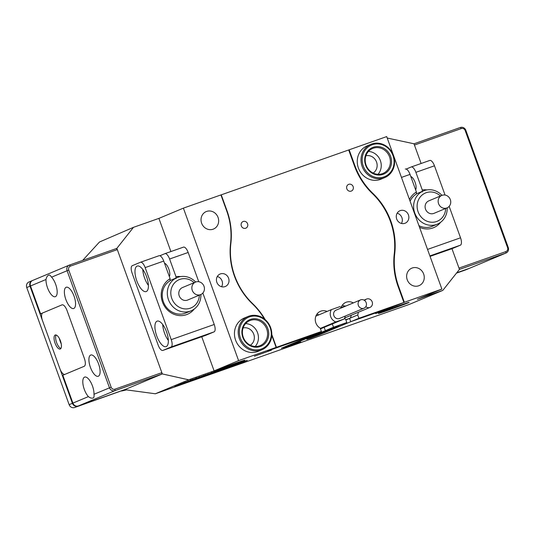 <?xml version="1.0" encoding="UTF-8"?>
<svg xmlns="http://www.w3.org/2000/svg" width="535" height="535" viewBox="0 0 535 535"><rect width="100%" height="100%" fill="white"/><g stroke="black" fill="none" stroke-linecap="round" stroke-linejoin="round"><path stroke-width="0.8" d="M225.021 286.606A6.761 6.213 67.3 0 0 225.329 286.486A6.761 6.213 67.3 0 0 228.525 278.019A6.761 6.213 67.3 0 0 220.42 273.9A6.761 6.213 67.3 0 0 220.112 274.02A6.761 6.213 67.3 0 0 216.922 282.487A6.761 6.213 67.3 0 0 225.021 286.606M221.604 286.74A6.761 6.213 67.3 0 0 217.31 276.495M404.861 223.316A6.761 6.213 67.3 0 0 405.176 223.195A6.761 6.213 67.3 0 0 408.365 214.729A6.761 6.213 67.3 0 0 400.26 210.609A6.761 6.213 67.3 0 0 399.953 210.73A6.761 6.213 67.3 0 0 396.763 219.196A6.761 6.213 67.3 0 0 404.861 223.316M401.444 223.456A6.761 6.213 67.3 0 0 397.151 213.204M300.777 341.912L283.67 348.024L300.777 341.912M392.723 307.471L375.617 313.577L392.723 307.471M271.526 350.117L254.419 356.23L271.526 350.117M407.944 302.93A16.331 0.341 160.1 0 0 409.128 302.355A16.331 0.341 160.1 0 0 396.736 306.488A16.331 0.341 160.1 0 0 379.603 312.901A16.331 0.341 160.1 0 0 378.412 313.477A16.331 0.341 160.1 0 0 390.811 309.344A16.331 0.341 160.1 0 0 407.944 302.93M243.739 360.717A16.331 0.341 160.1 0 0 244.93 360.142A16.331 0.341 160.1 0 0 232.531 364.275A16.331 0.341 160.1 0 0 215.398 370.688A16.331 0.341 160.1 0 0 214.214 371.263A16.331 0.341 160.1 0 0 226.606 367.13A16.331 0.341 160.1 0 0 243.739 360.717M245.11 317.736A18.023 16.572 67.3 0 0 244.281 318.058A18.023 16.572 67.3 0 0 235.774 340.635A18.023 16.572 67.3 0 0 257.375 351.629A18.023 16.572 67.3 0 0 258.198 351.308L261.956 349.736A18.023 16.572 -112.7 0 1 240.803 341.725A18.023 16.572 -112.7 0 1 244.154 318.84A18.023 16.572 -112.7 0 1 248.039 316.486A18.023 16.572 -112.7 0 1 269.192 324.498A18.023 16.572 -112.7 0 1 265.835 347.382A18.023 16.572 -112.7 0 1 261.956 349.736M367.913 145.587A18.023 16.572 67.3 0 0 367.084 145.908A18.023 16.572 67.3 0 0 358.577 168.485A18.023 16.572 67.3 0 0 380.178 179.472A18.023 16.572 67.3 0 0 381 179.158L384.759 177.587A18.023 16.572 -112.7 0 1 382.879 178.229A18.023 16.572 -112.7 0 1 362.121 166.352A18.023 16.572 -112.7 0 1 370.842 144.336A18.023 16.572 -112.7 0 1 372.721 143.688A18.023 16.572 -112.7 0 1 393.479 155.565A18.023 16.572 -112.7 0 1 384.759 177.587M418.664 285.79A9.463 8.7 67.3 0 0 419.099 285.623A9.463 8.7 67.3 0 0 423.566 273.773A9.463 8.7 67.3 0 0 412.224 268.002A9.463 8.7 67.3 0 0 411.789 268.169A9.463 8.7 67.3 0 0 407.322 280.019A9.463 8.7 67.3 0 0 418.664 285.79M213.064 229.214A9.463 8.7 67.3 0 0 213.492 229.047A9.463 8.7 67.3 0 0 217.966 217.19A9.463 8.7 67.3 0 0 206.624 211.425A9.463 8.7 67.3 0 0 206.189 211.592A9.463 8.7 67.3 0 0 201.722 223.443A9.463 8.7 67.3 0 0 213.064 229.214M365.913 155.792A9.463 8.7 -112.7 0 1 376.359 161.563A9.463 8.7 -112.7 0 1 373.136 173.052M243.111 327.942A9.463 8.7 -112.7 0 1 253.557 333.713A9.463 8.7 -112.7 0 1 250.333 345.209M271.76 335.351L276.127 347.416L267.881 350.866L313.229 334.903L321.395 331.486L276.435 347.309L268.269 350.726L313.229 334.903L281.397 348.231L285.202 347.055L285.068 346.693M318.9 314.854A9.463 8.7 67.3 0 0 316.854 314.232A9.463 8.7 67.3 0 1 318.9 314.854M293.26 343.263L293.514 343.965L325.354 330.637L324.163 327.353L325.354 330.637L346.807 322.545L333.512 327.226L332.322 323.936M344.861 306.18A9.463 8.7 67.3 0 0 342.266 305.284A9.463 8.7 67.3 0 1 344.861 306.18M318.673 334.322L318.927 335.024L350.766 321.695L349.576 318.412L350.766 321.695L396.107 305.712M349.161 149.8L386.691 136.592L441.89 289.081L404.36 302.288L398.608 286.399A67.584 62.154 -112.7 0 1 394.723 253.744A67.584 62.154 67.3 0 0 372.875 193.389A67.584 62.154 -112.7 0 1 354.912 165.689L349.161 149.8L348.693 149.994M403.885 302.456L395.726 305.873L350.766 321.695L358.925 318.278L403.885 302.456L398.134 286.573A67.584 62.154 -112.7 0 1 394.248 253.918A67.584 62.154 67.3 0 0 372.4 193.556A67.584 62.154 -112.7 0 1 354.438 165.857L348.686 149.974L220.935 194.947L226.679 210.817A67.584 62.154 -112.7 0 1 230.565 243.472A67.584 62.154 67.3 0 0 252.413 303.826A67.584 62.154 -112.7 0 1 264.457 319.014M220.928 194.927L183.391 208.135L238.597 360.623L276.127 347.416M82.631 260.425L99.49 242.001L133.489 227.328L158.902 218.387L183.391 208.135M125.23 389.46L124.755 389.62M116.369 248.554L116.857 248.347L162.319 373.932L114.918 390.65A4.507 4.146 -112.7 0 1 109.474 387.788L67.076 270.67A4.507 4.146 -112.7 0 1 69.249 265.139A4.507 4.146 -112.7 0 1 69.45 265.059L116.369 248.548L117.319 249.618L70.399 266.129A3.156 2.902 67.3 0 0 68.741 270.055L111.133 387.173A3.156 2.902 67.3 0 0 114.945 389.172L161.858 372.661L117.319 249.618M441.89 289.081L417.4 299.326L442.813 290.385L459.445 269.366L451.961 248.688L458.99 268.095L505.903 251.584A3.156 2.902 67.3 0 0 507.568 247.658L465.169 130.54A3.156 2.902 67.3 0 0 461.364 128.54L414.444 145.052L421.119 163.489L413.983 143.781L387.213 138.037M116.857 248.347L133.489 227.328M243.131 361.747L192.306 379.629L174.751 386.598L229.742 367.351L238.61 364.054L247.297 360.383L243.131 361.747M442.813 290.385L409.469 304.341L155.351 393.773L124.769 389.647L74.586 407.53A4.507 4.146 -112.7 0 1 69.142 404.667L26.75 287.549A4.507 4.146 -112.7 0 1 28.917 282.019L32.187 280.654A4.507 4.146 67.3 0 0 30.014 286.185L26.75 287.549M396.114 305.739L404.36 302.288M318.927 335.024L310.614 338.113L310.481 337.745M310.099 337.906L310.614 338.113M310.22 338.247L306.809 339.284L338.642 325.962L325.354 330.637L333.512 327.226M293.514 343.965L285.202 347.055M155.351 393.773L188.695 379.817L214.1 370.875L238.597 360.623M188.695 379.817L162.319 373.932M214.1 370.875L201.748 336.749M170.906 251.544L158.902 218.387M353.314 302.917A9.463 8.7 67.3 0 0 346.272 302.201A9.463 8.7 67.3 0 0 345.837 302.369A9.463 8.7 67.3 0 0 341.203 307.384M344.473 318.452A9.463 8.7 67.3 0 0 345.603 319.228L346.807 322.545M327.066 311.437A9.463 8.7 67.3 0 0 320.86 311.143A9.463 8.7 67.3 0 0 320.432 311.31A9.463 8.7 67.3 0 0 315.262 319.341A9.463 8.7 67.3 0 0 320.191 328.169L321.395 331.486M351.234 191.095A3.605 3.317 67.3 0 0 353.1 186.521A3.605 3.317 67.3 0 0 348.613 184.381A3.605 3.317 67.3 0 0 351.234 191.095M245.672 228.244A3.605 3.317 67.3 0 0 247.544 223.67A3.605 3.317 67.3 0 0 243.057 221.53A3.605 3.317 67.3 0 0 245.672 228.244M271.793 334.489L276.435 347.309M221.236 194.827L226.987 210.71A67.584 62.154 -112.7 0 1 230.873 243.365A67.584 62.154 67.3 0 0 252.721 303.719A67.584 62.154 -112.7 0 1 265.179 319.609M358.925 318.278L357.728 314.961A9.463 8.7 67.3 0 0 358.289 312.3M350.198 318.111L357.728 314.961M194.252 309.009A19.828 18.23 -112.7 0 1 177.031 315.235A19.828 18.23 -112.7 0 1 162.493 302.101A19.828 18.23 -112.7 0 1 170.117 278.715L163.73 261.073L145.159 267.607A6.761 2.648 -109.4 0 0 140.464 262.257A6.761 2.648 -109.4 0 0 140.411 262.284L132.245 265.701A6.761 2.648 -109.4 0 0 132.098 273.077L158.166 345.082A6.761 2.648 -109.4 0 0 162.854 350.432A6.761 2.648 -109.4 0 0 162.914 350.412L171.08 346.994A6.761 2.648 -109.4 0 0 171.227 339.618L145.159 267.607M170.117 278.715L170.083 280.708A18.023 16.572 67.3 0 0 163.402 301.827A18.023 16.572 67.3 0 0 185.999 312.948L191.062 310.828A18.023 16.572 -112.7 0 1 169.421 301.914A18.023 16.572 -112.7 0 1 174.791 278.815A18.023 16.572 -112.7 0 1 177.145 277.578A18.023 16.572 -112.7 0 1 195.67 282.039M175.948 278.648L175.982 276.649A19.828 18.23 -112.7 0 1 180.676 276.575M146.296 291.522A13.515 5.303 -109.4 0 0 146.643 276.909A13.515 5.303 -109.4 0 0 137.207 266.062A13.515 5.303 -109.4 0 0 137.094 266.109A13.515 5.303 -109.4 0 0 136.746 280.721A13.515 5.303 -109.4 0 0 146.182 291.568A13.515 5.303 -109.4 0 0 146.296 291.522M166.231 346.586A13.515 5.303 -109.4 0 0 166.579 331.974A13.515 5.303 -109.4 0 0 157.143 321.127A13.515 5.303 -109.4 0 0 157.029 321.174A13.515 5.303 -109.4 0 0 156.681 335.786A13.515 5.303 -109.4 0 0 166.118 346.633A13.515 5.303 -109.4 0 0 166.231 346.586M169.341 276.568A7.436 2.916 -109.4 0 0 168.826 269.092A7.436 2.916 -109.4 0 0 164.499 263.2M159.891 255.757L164.847 253.684A6.761 2.648 -109.4 0 1 164.9 253.664L183.472 247.123A6.761 2.648 70.6 0 1 188.166 252.473L169.595 259.014A6.761 2.648 -109.4 0 0 164.9 253.664M164.961 253.643L183.418 247.15A6.761 2.648 70.6 0 1 183.472 247.123M162.914 350.412L205.922 335.278L214.08 331.861L171.08 346.994M169.595 259.014L175.982 276.649M171.227 339.618L214.234 324.484L202.852 293.053M198.752 281.724L188.166 252.473M214.234 324.484A6.761 2.648 70.6 0 1 214.08 331.861M140.524 262.244L158.982 255.743A6.761 2.648 70.6 0 1 159.035 255.723A6.761 2.648 70.6 0 1 163.73 261.073M162.74 324.551A13.515 5.303 -109.4 0 0 168.338 340.454M142.805 269.486A13.515 5.303 -109.4 0 0 148.402 285.389M440.559 222.333A19.828 18.23 -112.7 0 1 419.52 227.275M418.938 225.676A18.023 16.572 67.3 0 0 432.307 226.265L437.362 224.145A18.023 16.572 -112.7 0 1 415.802 215.384A18.023 16.572 -112.7 0 1 420.824 192.306A18.023 16.572 -112.7 0 1 423.446 190.895A18.023 16.572 -112.7 0 1 441.97 195.355M422.255 191.965L422.282 189.972A19.828 18.23 -112.7 0 1 426.983 189.898M405.343 169.047L405.283 169.067A6.761 2.648 70.6 0 1 405.343 169.047A6.761 2.648 70.6 0 1 410.031 174.397L401.471 177.406M406.199 169.073L411.147 167A6.761 2.648 -109.4 0 1 411.208 166.98A6.761 2.648 -109.4 0 1 415.896 172.33L422.282 189.972M409.482 199.548A19.828 18.23 -112.7 0 1 416.417 192.032L410.031 174.397M411.261 166.96L429.719 160.467A6.761 2.648 70.6 0 1 429.779 160.446A6.761 2.648 70.6 0 1 434.467 165.796L445.06 195.048M449.159 206.37L460.535 237.801A6.761 2.648 70.6 0 1 460.388 245.184L452.222 248.601A6.761 2.648 70.6 0 1 452.169 248.621A6.761 2.648 70.6 0 1 452.108 248.641M415.641 189.885A7.436 2.916 -109.4 0 0 415.127 182.408A7.436 2.916 -109.4 0 0 410.806 176.523M416.417 192.032L416.39 194.031A18.023 16.572 67.3 0 0 410.091 201.227M440.439 195.997A15.321 14.091 67.3 0 0 423.245 194.178A15.321 14.091 67.3 0 0 419.661 214.99A15.321 14.091 67.3 0 0 439.529 220.046A15.321 14.091 67.3 0 0 445.662 208.463M447.186 207.821A18.023 16.572 -112.7 0 1 439.984 222.734A18.023 16.572 -112.7 0 1 437.362 224.145M440.853 195.937A6.761 6.213 67.3 0 0 438.974 204.597A6.761 6.213 67.3 0 0 447.059 207.881A6.761 6.213 67.3 0 0 448.042 207.353A6.761 6.213 67.3 0 0 449.922 198.692A6.761 6.213 67.3 0 0 441.836 195.409A6.761 6.213 67.3 0 0 440.853 195.937M441.836 195.409L428.776 200.879A6.761 6.213 67.3 0 0 427.793 201.407A6.761 6.213 67.3 0 0 425.913 210.061A6.761 6.213 67.3 0 0 433.999 213.345L447.059 207.881M194.138 282.674A15.321 14.091 67.3 0 0 177.165 280.708A15.321 14.091 67.3 0 0 173.2 301.419A15.321 14.091 67.3 0 0 192.995 306.876A15.321 14.091 67.3 0 0 199.354 295.146M200.886 294.504A18.023 16.572 -112.7 0 1 193.416 309.591A18.023 16.572 -112.7 0 1 191.062 310.828M194.653 282.554A6.761 6.213 67.3 0 0 192.64 291.214A6.761 6.213 67.3 0 0 200.752 294.558A6.761 6.213 67.3 0 0 201.635 294.096A6.761 6.213 67.3 0 0 203.648 285.436A6.761 6.213 67.3 0 0 195.536 282.092A6.761 6.213 67.3 0 0 194.653 282.554M195.536 282.092L182.475 287.556A6.761 6.213 67.3 0 0 181.592 288.024A6.761 6.213 67.3 0 0 179.579 296.684A6.761 6.213 67.3 0 0 187.691 300.028L200.752 294.558M365.806 306.682A4.507 4.146 67.3 0 0 370.006 307.391A4.507 4.146 67.3 0 0 372.179 301.86A4.507 4.146 67.3 0 0 366.529 299.078A4.507 4.146 67.3 0 0 364.736 300.61M344.741 317.877A4.507 4.146 67.3 0 0 345.516 317.643L370.006 307.391M341.29 307.438L345.724 305.88A8.112 7.457 -112.7 0 1 346.005 305.98M351.241 315.249A8.112 7.457 -112.7 0 1 350.171 318.158L345.777 319.709M345.871 319.963L350.171 318.158M358.363 305.431A4.507 4.146 67.3 0 0 364.014 308.207A4.507 4.146 67.3 0 0 366.181 302.676A4.507 4.146 67.3 0 0 360.53 299.894A4.507 4.146 67.3 0 0 358.363 305.431M360.53 299.894L336.04 310.146A4.507 4.146 67.3 0 0 333.873 315.677A4.507 4.146 67.3 0 0 339.524 318.459L364.014 308.207M345.242 316.065A8.112 7.457 -112.7 0 1 344.172 318.98L335.833 321.909A8.112 7.457 -112.7 0 1 330.744 316.78A8.112 7.457 -112.7 0 1 331.392 309.631L339.732 306.695A8.112 7.457 -112.7 0 1 341.765 307.752M315.864 316.125L331.392 309.631M320.458 328.905L344.172 318.98M320.284 328.423L335.833 321.909M179.345 384.966L182.194 383.949L179.345 384.966M182.274 383.936L179.018 385.1L182.274 383.936M188.661 381.281L190.868 380.726L183.304 383.562L200.605 377.068L188.661 381.281M213.104 372.868L222.299 369.444L213.104 372.868M208.409 374.119L212.856 372.494L208.275 374.206L208.115 373.784M211.954 372.835L211.425 372.975M203.828 375.757L208.917 373.858L203.828 375.757M200.404 376.954L196.077 378.506L200.404 376.954M196.559 378.312L196.338 377.917M199.308 377.262L199.308 376.767M196.572 378.212L192.025 379.87L196.84 378.145M183.826 382.792L246.869 360.536L183.819 382.772M187.678 381.428L192.694 379.569L187.578 381.475M217.879 370.715L213.331 372.367L218.146 370.648M218.146 370.708L218.768 370.514M224.279 368.575L229.288 366.816L224.279 368.575M226.606 367.264L226.793 367.685M230.859 366.261L235.868 364.495L230.859 366.261M237.44 363.947L242.449 362.182L237.44 363.914M242.047 362.315L241.894 361.894M175.172 386.444L182.194 383.475L244.749 361.459L229.903 367.278L175.152 386.39M225.663 368.568L234.798 365.358L225.663 368.568M234.444 365.305L228.605 367.438L234.444 365.305M203.888 376.031L196.673 378.847L203.855 375.944M219.189 370.855L227.77 367.632L219.189 370.855M194.091 379.763L191.59 380.639L194.044 379.649M208.683 374.293L213.304 372.668L208.67 374.266M180.342 384.605L181.659 384.13L180.342 384.605M181.111 384.331L181.004 383.889M180.904 384.418L180.201 384.678L180.89 384.424L180.703 384.03M180.429 384.605L179.934 384.772M189.537 380.8L188.48 381.141L189.537 380.8M188.474 381.121L189.042 380.973M192.567 379.723L196.057 378.399L192.834 379.549M213.873 372.226L217.364 370.902L214.14 372.052M69.142 404.667L72.412 403.303L30.014 286.185M72.412 403.303A4.507 4.146 67.3 0 0 77.856 406.159M124.769 389.647L74.586 407.53M468.814 268.57A4.507 4.146 67.3 0 0 469.021 268.496L465.751 269.861A4.507 4.146 -112.7 0 1 465.544 269.941L456.703 272.837M465.544 269.941L456.462 273.138M121.505 391.018A1500.401 1379.798 67.3 0 0 126.594 389.895M98.333 376.232A11.262 4.42 -109.4 0 0 98.627 364.061A11.262 4.42 -109.4 0 0 90.763 355.019A11.262 4.42 -109.4 0 0 90.669 355.059A11.262 4.42 -109.4 0 0 90.375 367.231A11.262 4.42 -109.4 0 0 98.239 376.272A11.262 4.42 -109.4 0 0 98.333 376.232M73.803 308.461A11.262 4.42 -109.4 0 0 74.091 296.283A11.262 4.42 -109.4 0 0 66.226 287.248A11.262 4.42 -109.4 0 0 66.133 287.282A11.262 4.42 -109.4 0 0 65.845 299.46A11.262 4.42 -109.4 0 0 73.71 308.501A11.262 4.42 -109.4 0 0 73.803 308.461M93.979 394.275A11.262 4.42 -109.4 0 0 90.836 382.338A11.262 4.42 -109.4 0 0 84.65 377.088A11.262 4.42 -109.4 0 0 84.557 377.121A11.262 4.42 -109.4 0 0 83.186 385.414A11.262 4.42 -109.4 0 0 88.395 396.609C90.221 398.027 91.839 398.475 93.244 397.94C93.979 397.579 94.22 396.355 93.979 394.275L111.133 387.173M51.581 277.157C50.471 275.492 49.534 274.809 48.779 275.104C47.394 275.699 46.471 277.163 46.003 279.491A11.262 4.42 -109.4 0 0 49.146 291.428A11.262 4.42 -109.4 0 0 55.326 296.684A11.262 4.42 -109.4 0 0 55.419 296.644A11.262 4.42 -109.4 0 0 56.79 288.358A11.262 4.42 -109.4 0 0 51.581 277.157L68.741 270.055M64.909 374.373L64.882 374.38A7.209 2.829 -109.4 0 1 59.873 368.675L42.553 320.813A7.209 2.829 -109.4 0 1 42.706 312.942L61.973 304.876A7.209 2.829 70.6 0 1 62.033 304.856A7.209 2.829 70.6 0 1 67.042 310.561L84.369 358.423A7.209 2.829 70.6 0 1 84.209 366.294L62.822 375.249L72.9 403.096A4.507 4.146 67.3 0 0 78.344 405.958L125.257 389.447L161.831 374.139L161.858 372.661M32.882 280.367A4.507 4.146 67.3 0 0 32.675 280.447A4.507 4.146 67.3 0 0 30.502 285.978L40.586 313.831L42.252 313.276M64.882 374.38A7.209 2.829 -109.4 0 0 64.942 374.36L84.209 366.294A7.209 2.829 -109.4 0 0 84.369 358.423L67.042 310.561A7.209 2.829 -109.4 0 0 62.033 304.856A7.209 2.829 -109.4 0 0 61.973 304.876L40.586 313.831M456.736 272.79L469.302 268.369A4.507 4.146 67.3 0 0 469.509 268.289L506.083 252.981A4.507 4.146 -112.7 0 1 505.876 253.062L459.411 269.413M413.996 143.808L460.408 127.47A4.507 4.146 -112.7 0 1 465.851 130.333L508.25 247.451A4.507 4.146 -112.7 0 1 506.083 252.981M55.212 335.024A7.436 2.916 70.6 0 1 55.279 334.997A7.436 2.916 70.6 0 1 60.468 340.962A7.436 2.916 70.6 0 1 60.274 349.001A7.436 2.916 70.6 0 1 60.214 349.021A7.436 2.916 70.6 0 1 55.018 343.055A7.436 2.916 70.6 0 1 55.212 335.024M61.257 343.958A14.646 5.745 70.6 0 1 59.265 338.287M60.89 348.459A7.436 2.916 70.6 0 1 60.368 348.218A7.436 2.916 70.6 0 1 56.556 342.427A7.436 2.916 70.6 0 1 55.901 335.532A7.436 2.916 70.6 0 1 56.162 335.01M245.023 319.415A17.12 15.742 67.3 0 0 243.131 343.102A17.12 15.742 67.3 0 0 265.621 346.533A17.12 15.742 67.3 0 0 267.513 322.846A17.12 15.742 67.3 0 0 245.023 319.415M246.648 321.555A14.418 13.261 -112.7 0 1 265.587 324.444A14.418 13.261 -112.7 0 1 263.996 344.393A14.418 13.261 -112.7 0 1 245.057 341.504A14.418 13.261 -112.7 0 1 246.648 321.555M263.126 343.811A13.515 12.432 67.3 0 0 265.641 326.651A13.515 12.432 67.3 0 0 249.778 320.639A13.515 12.432 67.3 0 0 246.869 322.411A13.515 12.432 67.3 0 0 244.348 339.571A13.515 12.432 67.3 0 0 260.217 345.583A13.515 12.432 67.3 0 0 263.126 343.811M245.639 323.588A13.515 12.432 -112.7 0 1 257.322 332.141A13.515 12.432 -112.7 0 1 255.208 346.459M373.296 144.417A17.12 15.742 67.3 0 0 362.917 164.974A17.12 15.742 67.3 0 0 382.953 177.232A17.12 15.742 67.3 0 0 393.339 156.675A17.12 15.742 67.3 0 0 373.296 144.417M374.059 147.005A14.418 13.261 -112.7 0 1 390.938 157.33A14.418 13.261 -112.7 0 1 382.191 174.637A14.418 13.261 -112.7 0 1 365.318 164.319A14.418 13.261 -112.7 0 1 374.059 147.005M381.609 173.915A13.515 12.432 67.3 0 0 383.02 173.427A13.515 12.432 67.3 0 0 389.56 156.915A13.515 12.432 67.3 0 0 373.985 148.008A13.515 12.432 67.3 0 0 372.581 148.489A13.515 12.432 67.3 0 0 366.04 165.001A13.515 12.432 67.3 0 0 381.609 173.915M368.441 151.438A13.515 12.432 -112.7 0 1 380.124 159.985A13.515 12.432 -112.7 0 1 378.011 174.31M354.444 165.883L354.912 165.689M372.42 193.576L372.875 193.389M394.248 253.944L394.723 253.744M398.147 286.593L398.608 286.399M284.687 346.854L284.807 347.188M427.532 249.417L460.535 237.801M434.467 165.796L415.896 172.33M452.169 248.621L430.06 256.399L452.222 248.601M460.388 245.184L429.886 255.917M114.945 389.172L114.918 390.65L78.344 405.958M46.003 279.491L30.502 285.978M72.9 403.096L88.395 396.609M69.45 265.059L70.399 266.129M469.302 268.369L505.876 253.062L505.903 251.584M460.408 127.47L461.364 128.54M465.851 130.333L465.169 130.54M508.25 247.451L507.568 247.658M140.464 262.257L159.035 255.723M162.854 350.432L205.861 335.298M429.779 160.446L411.208 166.98M416.39 193.851L423.446 190.895M170.09 280.527L177.145 277.578M366.529 299.078L364.027 300.128M180.168 384.692L180.014 384.27M191.182 380.104L191.028 379.683M190.279 380.539L190.126 380.111M188.36 381.201L188.213 380.773M192.493 379.736L192.339 379.315M196.131 378.385L195.977 377.964M205.547 375.055L205.393 374.634M203.949 375.731L203.795 375.303M211.599 373.035L211.445 372.607M212.234 372.708L212.081 372.286M213.806 372.24L213.652 371.818M217.437 370.889L217.284 370.467M219.477 370.2L219.323 369.772M218.079 370.748L217.926 370.32M223.864 368.715L223.71 368.294M233.34 365.372L233.186 364.95M230.445 366.401L230.291 365.98M239.921 363.058L239.767 362.636M237.025 364.088L236.871 363.66M69.249 265.139L32.675 280.447M248.039 316.486L244.281 318.058M370.842 144.336L367.084 145.908"/></g></svg>
